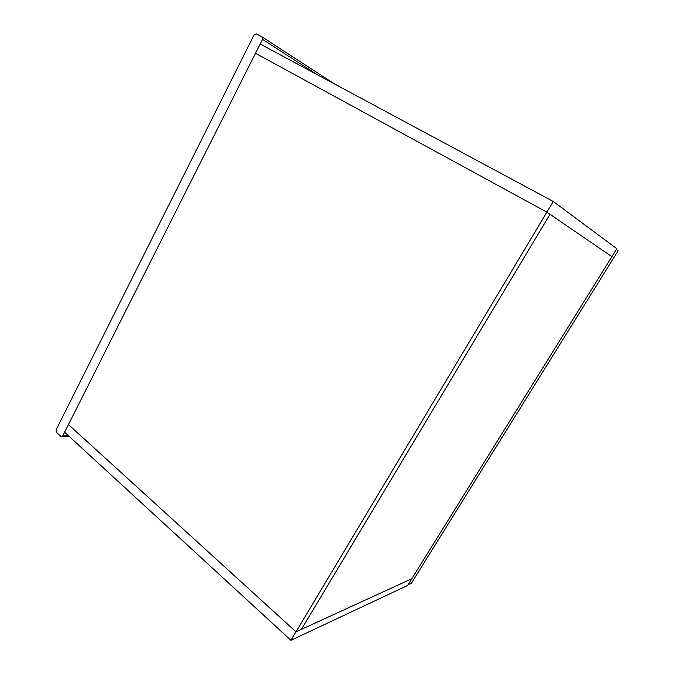 <?xml version="1.0" encoding="UTF-8"?>
<svg xmlns="http://www.w3.org/2000/svg" width="674" height="674" viewBox="0 0 674 674"><rect width="100%" height="100%" fill="white"/><g stroke="black" fill="none" stroke-linecap="round" stroke-linejoin="round"><path stroke-width="1.01" d="M290.932 640.3L407.635 585.445L411.789 578.755L296.004 631.816L68.453 424.569L255.513 53.288L546.875 212.142L296.004 631.816L68.453 424.569L64.603 432.211L290.932 640.3L296.004 631.816L301.438 629.322L550.009 214.281L546.875 212.142L553.261 201.467L260.181 44.021L255.513 53.288L546.875 212.142L611.882 256.668L616.828 248.698L553.261 201.467M550.009 214.281L301.438 629.322L411.789 578.755L611.882 256.668L550.009 214.281M408.048 584.805L411.359 583.254L618.134 250.753L616.381 249.456L408.04 584.796M56.405 432.295L60.921 436.474L61.62 436.769L62.682 436.019L262.523 39.37L262.068 36.91L256.288 33.835L254.09 34.871L56.085 429.919L56.405 432.295M262.237 37.019L334.734 84.073M62.682 436.019L68.403 435.699M317.319 74.713L262.523 39.37M61.747 436.76L69.11 436.356"/></g></svg>
